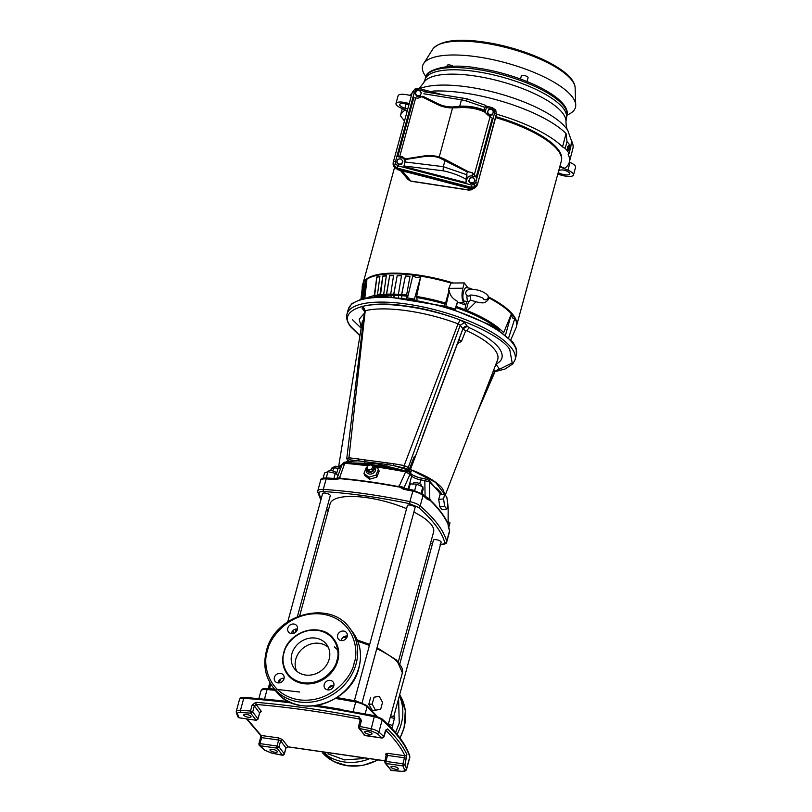 <?xml version="1.0" encoding="UTF-8"?>
<svg xmlns="http://www.w3.org/2000/svg" width="812" height="812" viewBox="0 0 812 812"><rect width="100%" height="100%" fill="white"/><g stroke="black" fill="none" stroke-linecap="round" stroke-linejoin="round"><path stroke-width="1.22" d="M328.2 756.216L325.155 753.384M284.038 652.828L284.18 652.31C285.388 644.474 298.481 627.808 317.878 630.406C337.092 633.644 340.096 652.746 336.96 660.298L336.818 660.816C335.61 668.652 322.526 685.318 303.12 682.719C283.906 679.482 280.901 660.379 284.038 652.828M347.221 636.506A5.187 4.567 143 0 1 343.222 640.445A5.187 4.567 143 0 1 338.279 638.942A5.187 4.567 143 0 1 337.619 635.146A5.187 4.567 143 0 1 341.619 631.218A5.187 4.567 143 0 1 346.562 632.71A5.187 4.567 143 0 1 347.221 636.506M347.333 635.999A5.187 4.567 -37 0 0 341.334 640.089A5.187 4.567 -37 0 0 341.223 640.597M333.823 685.825A5.187 4.567 143 0 1 329.814 689.764A5.187 4.567 143 0 1 324.871 688.271A5.187 4.567 143 0 1 324.221 684.475A5.187 4.567 143 0 1 328.221 680.537A5.187 4.567 143 0 1 333.164 682.039A5.187 4.567 143 0 1 333.823 685.825M333.935 685.318A5.187 4.567 -37 0 0 327.926 689.408A5.187 4.567 -37 0 0 327.815 689.916M283.997 678.802A5.187 4.567 143 0 1 279.998 682.73A5.187 4.567 143 0 1 275.055 681.238A5.187 4.567 143 0 1 274.395 677.441A5.187 4.567 143 0 1 278.404 673.503A5.187 4.567 143 0 1 283.347 675.005A5.187 4.567 143 0 1 283.997 678.802M284.109 678.284A5.187 4.567 -37 0 0 278.11 682.374A5.187 4.567 -37 0 0 277.998 682.882M297.405 629.473A5.187 4.567 143 0 1 293.396 633.411A5.187 4.567 143 0 1 288.453 631.909A5.187 4.567 143 0 1 287.803 628.112A5.187 4.567 143 0 1 291.802 624.184A5.187 4.567 143 0 1 296.745 625.676A5.187 4.567 143 0 1 297.405 629.473M297.517 628.965A5.187 4.567 -37 0 0 291.508 633.055A5.187 4.567 -37 0 0 291.406 633.563M287.458 674.376A29.12 25.669 -37 0 0 287.539 674.478A29.12 25.669 -37 0 0 315.3 682.872A29.12 25.669 -37 0 0 337.772 660.785A29.12 25.669 -37 0 0 334.087 639.47A29.12 25.669 -37 0 0 334.006 639.359M329.154 659.192A20.138 17.752 143 0 1 313.605 674.478A20.138 17.752 143 0 1 294.401 668.672A20.138 17.752 143 0 1 291.853 653.934A20.138 17.752 143 0 1 307.403 638.648A20.138 17.752 143 0 1 326.597 644.454A20.138 17.752 143 0 1 329.154 659.192M328.292 647.286A20.138 17.752 -37 0 0 309.585 644.454A20.138 17.752 -37 0 0 295.791 659.171A20.138 17.752 -37 0 0 296.654 671.088M496.102 363.735L496.376 364.903L495.655 364.903M445.25 495.097L497.553 360A70.289 21.965 -164.8 0 0 495.026 350.073A70.289 21.965 -164.8 0 0 466.626 330.707L465.601 330.971L461.47 341.344L457.603 343.628M282.596 755.18L284.241 754.206M358.549 726.841L358.762 728.039L358.549 726.841L359.838 726.476L359.655 728.547L358.762 728.039L364.923 735.56A1.634 0.579 98 0 0 365.106 735.682A1.634 0.579 98 0 0 365.309 735.611M259.089 745.152A1.634 1.441 -37 0 0 259.14 745.223L258.876 743.812L259.982 743.619L260.043 745.741L259.241 745.335M237.855 715.991L239.388 717.838M382.848 737.083L383.822 736.596L385.446 730.607L387.598 728.912A272.182 85.057 15.2 0 1 406.883 754.551L404.975 764.721L403.006 765.919L402.955 763.808L404.975 764.721A272.182 85.057 15.2 0 1 406.528 768.791A1.634 1.522 161.9 0 1 404.549 769.969C404.731 770.943 403.625 771.38 401.209 771.268L391.8 770.568M495.188 371.368L512.199 362.934L509.753 349.566C501.237 334.077 444.458 310.225 406.345 306.114C366.08 299.151 335.965 310.742 351.494 327.226L359.949 335.549M352.357 319.573L361.147 328.19M516.188 348.267L512.971 342.248L493.117 326.191L445.22 306.297L384.401 296.258L363.197 298.268L351.829 303.617L348.267 309.321A87.097 27.222 -164.8 0 1 423.356 302.023A87.097 27.222 -164.8 0 1 512.961 343.537A87.097 27.222 -164.8 0 1 516.371 354.996L516.188 348.267M444.702 494.366L435.547 482.358L410.375 469.509C426.462 475.568 437.232 482.003 442.692 488.814L445.037 494.812M441.951 384.715L414.902 457.765L414.018 457.054L409.39 469.072L410.547 472.929L409.918 472.696M410.375 469.509L414.902 457.765M411.623 470.097L410.547 472.929L407.665 470.036L409.157 468.615L407.665 470.036M401.95 469.965L375.58 463.51L353.575 462.982M362.416 463.957A54.272 16.961 15.2 0 1 375.215 465.103A54.272 16.961 15.2 0 1 389.212 467.753M412.993 475.203A54.272 16.961 15.2 0 1 417.754 477.202M436.186 487.951A54.272 16.961 15.2 0 1 442.114 494.599M372.921 466.636L373.246 466.758A4.75 3.664 160.8 0 1 375.093 471.295A4.75 3.664 160.8 0 1 369.379 474.035A4.75 3.664 160.8 0 1 366.811 469.001L366.994 468.707M371.723 465.57L373.571 465.306L378.433 469.123L376.068 475.071L368.831 477.182L363.969 473.355L366.334 467.418L367.339 466.941M388.217 724.72L390.613 715.808M297.415 616.562L330.271 495.645A3.979 1.238 -164.8 0 0 330.108 495.127A3.979 1.238 -164.8 0 0 326.028 493.229A3.979 1.238 -164.8 0 0 322.597 493.564L287.773 621.748M362.081 702.725L415.094 507.622A3.979 1.238 -164.8 0 0 414.932 507.104A3.979 1.238 -164.8 0 0 410.852 505.206A3.979 1.238 -164.8 0 0 407.421 505.541L354.408 700.665M393.708 716.712L441.119 542.223A3.979 1.238 -164.8 0 0 440.957 541.695A3.979 1.238 -164.8 0 0 436.876 539.797A3.979 1.238 -164.8 0 0 433.446 540.132L399.88 663.688M398.316 661.81L433.598 531.951A53.622 16.758 -164.8 0 0 431.507 524.897A53.622 16.758 -164.8 0 0 413.887 512.067M270.142 750.288A3.806 1.188 15.2 0 1 269.99 749.791A3.806 1.188 15.2 0 1 273.279 749.466A3.806 1.188 15.2 0 1 277.197 751.283A3.806 1.188 15.2 0 1 277.349 751.78A3.806 1.188 15.2 0 1 274.06 752.105A3.806 1.188 15.2 0 1 270.142 750.288M243.854 715.342A3.806 1.188 15.2 0 1 243.701 714.844A3.806 1.188 15.2 0 1 246.99 714.519A3.806 1.188 15.2 0 1 250.908 716.336A3.806 1.188 15.2 0 1 251.06 716.834A3.806 1.188 15.2 0 1 247.772 717.158A3.806 1.188 15.2 0 1 243.854 715.342M364.821 732.414A3.806 1.188 15.2 0 1 364.669 731.916A3.806 1.188 15.2 0 1 367.958 731.602A3.806 1.188 15.2 0 1 371.876 733.419A3.806 1.188 15.2 0 1 372.028 733.916A3.806 1.188 15.2 0 1 368.739 734.231A3.806 1.188 15.2 0 1 364.821 732.414M391.11 767.37A3.806 1.188 15.2 0 1 390.958 766.863A3.806 1.188 15.2 0 1 394.246 766.548A3.806 1.188 15.2 0 1 398.164 768.365A3.806 1.188 15.2 0 1 398.316 768.862A3.806 1.188 15.2 0 1 395.028 769.177A3.806 1.188 15.2 0 1 391.11 767.37M364.03 735.043L382.158 738.088L364.923 735.56L359.655 728.547L370.759 730.78L377.083 733.449L381.975 737.966M372.941 466.697A3.806 2.933 160.8 0 1 373.764 470.351A3.806 2.933 160.8 0 1 369.328 472.31A3.806 2.933 160.8 0 1 367.014 468.757M420.961 486.033L421.195 485.17A3.979 1.238 -164.8 0 0 421.032 484.642A3.979 1.238 -164.8 0 0 416.952 482.754A3.979 1.238 -164.8 0 0 413.521 483.079L413.267 484.013M336.148 474.005L336.371 473.193A3.979 1.238 -164.8 0 0 336.209 472.665A3.979 1.238 -164.8 0 0 332.128 470.777A3.979 1.238 -164.8 0 0 328.698 471.102L328.525 471.762M363.065 306.276L365.227 310.752L364.72 311.717L362.05 308.154L363.065 306.276C383.751 301.15 425.874 307.088 460.181 319.989L458.049 323.856C425.427 311.361 384.969 305.657 365.227 310.752L348.937 457.755L349.231 459.744L387.172 464.484L386.918 465.976M387.151 463.033L387.172 464.484L393.627 465.611L393.637 463.733L348.937 457.755L346.957 458.78M393.637 463.733L404.163 465.55L458.049 323.856L460.242 325.206L464.586 322.628L467.245 326.17A3.806 3.36 -37 0 0 462.911 328.748L422.524 436.592M460.181 319.989L464.586 322.628M465.601 330.971L462.931 328.819L467.367 326.343L469.204 327.683L466.626 330.707M495.584 365.085A3.806 3.36 143 0 1 496.528 365.095L499.197 368.638L498.182 370.516L495.381 371.084M372.85 466.453L371.866 468.93L368.851 469.813L366.831 468.219L367.816 465.743L370.83 464.86L372.85 466.453L373.54 468.422L372.556 470.899L369.541 471.782L367.511 470.189L366.831 468.219M368.851 469.813L369.541 471.782M372.556 470.899L371.866 468.93M406.883 754.551A1.634 1.502 155.1 0 1 404.924 755.759L402.955 763.808L385.903 761.402L385.964 763.513L384.858 761.808A1.634 0.507 -164.8 0 1 384.786 761.585L385.061 762.996L391.232 770.517L385.964 763.513L403.006 765.919L404.549 769.969M257.972 718.904L259.667 713.129A1.634 0.507 -164.8 0 0 259.607 712.916L257.972 718.904L256.054 720.183L257.972 718.904L252.705 711.901L254.329 705.912L256.105 704.44C288.839 707.222 323.115 712.063 358.934 718.955L360.223 720.508M239.012 717.778L256.237 720.305L239.012 717.778L237.469 713.738C237.277 712.763 238.393 712.327 240.809 712.439L250.786 713.18L250.502 711.038L251.821 711.353L252.705 711.901L250.786 713.18L256.054 720.183M385.01 760.793L287.966 746.786L285.905 747.882L284.281 753.871L279.003 746.857L277.085 748.146A1.634 0.579 -82 0 1 276.882 747.273L277.034 746.035L259.982 743.619L261.606 737.631L261.149 735.469L247.163 719.026M285.804 748.248A1.634 0.507 -164.8 0 0 285.966 748.096A1.634 0.507 -164.8 0 0 285.905 747.882L280.637 740.869L279.003 746.857L277.034 746.035L278.658 740.047L261.606 737.631A1.634 0.507 15.2 0 0 260.5 737.824L260.419 735.134A1.634 1.36 -45.5 0 0 261.149 735.469L278.597 737.925L278.658 740.047A1.634 0.507 -164.8 0 1 280.637 740.869L282.556 739.59L278.597 737.925M338.127 475.538L335.275 473.325L327.977 471.64L324.556 472.96L323.125 478.227M448.762 527.495L450.01 522.908L448.163 521.477M327.977 471.64L326.272 477.913M333.894 478.441L335.275 473.325M421.976 493.605L423.133 489.331L422.869 486.835L416.414 484.125L410.222 483.911L408.781 489.21M414.688 490.468L416.414 484.125M422.869 486.835L421.174 493.087M387.598 728.912A1.634 1.36 134.5 0 1 385.822 730.272M449.584 531.444L446.732 541.919A10.891 3.4 -164.8 0 0 446.722 541.269L449.564 530.784A10.891 3.4 -164.8 0 1 449.584 531.444L449.564 530.013A1.634 1.522 164.1 0 1 449.564 530.784A239.53 74.856 -164.8 0 0 448.457 527.485L448.133 523.293M427.203 499.228L426.188 497.624L430.055 499.258L430.157 500.395L427.203 499.228A239.53 74.856 -164.8 0 0 423.022 495.493A10.891 3.4 -164.8 0 0 412.669 491.148A239.53 74.856 -164.8 0 0 403.574 489.301L404.102 488.276L398.601 486.043L397.921 486.459A239.469 74.836 -164.8 0 0 340.37 478.339L340.147 477.781L335.123 478.532L327.003 477.943C322.537 477.892 320.415 478.704 320.638 480.389L317.786 490.864A10.891 3.4 -164.8 0 1 323.298 489.413L326.15 478.928A1.634 0.853 -86.3 0 1 327.003 477.943M444.641 506.312L443.575 498.883L444.661 494.305L446.803 497.157L447.869 504.587L446.793 509.165L444.641 506.312L439.871 506.871L438.713 499.451L439.881 494.863L444.661 494.305M244.869 697.467A1.634 0.832 93.9 0 0 244.574 697.335A1.634 0.832 93.9 0 0 243.732 698.32A8.161 2.548 15.2 0 0 239.53 699.406L236.272 711.383A8.161 2.548 15.2 0 1 240.474 710.287A381.061 119.08 15.2 0 1 250.502 711.038L252.126 705.049L255.841 702.299A381.061 119.08 15.2 0 1 359.097 716.874L361.462 720.488L359.838 726.476A381.061 119.08 15.2 0 1 370.982 728.719A8.161 2.548 15.2 0 1 378.889 732.048A272.182 85.057 15.2 0 1 383.822 736.596L383.893 736.677M359.097 716.874L358.934 718.955L360.132 720.548M255.841 702.299L256.105 704.44L261.525 711.627A1.634 1.441 -37 0 0 259.607 712.916L254.329 705.912A1.634 0.507 15.2 0 0 252.126 705.049M403.574 489.301C400.692 487.464 398.804 486.642 397.91 486.845L397.921 486.459M397.91 486.845A239.53 74.856 -164.8 0 0 340.157 478.694L334.3 479.516L335.397 478.664M448.457 527.485L447.919 523.517C444.529 516.046 438.642 508.221 430.258 500.05M384.979 760.895L288.067 746.888L282.556 739.59M258.906 698.442L260.936 690.941A10.942 3.421 15.2 0 1 267.077 689.52L264.509 699.01L288.778 701.588M317.269 705.445L340.401 709.221M406.568 508.688A53.622 16.758 -164.8 0 0 330.108 503.836L299.729 615.669M379.234 696.341L374.058 697.203L372.18 704.116L375.479 710.175L380.655 709.312L382.533 702.4L379.234 696.341L374.058 697.203M391.851 728.435L394.784 717.016L390.694 715.829M270.274 683.207L268.802 688.617M268.092 688.556L269.949 682.648M375.479 710.175L372.343 710.348L368.79 704.308L372.18 704.116M368.79 704.308L370.668 697.396M394.723 718.6L390.207 717.29M388.329 724.213L392.846 725.522M334.321 646.788L338.431 650.747M333.61 685.298L328.444 688.17M438.713 499.451L443.575 498.883M446.793 509.165L442.012 509.713L439.871 506.871M441.048 494.721A234.566 73.303 -164.8 0 0 429.497 481.922L424.818 480.663L425.082 496.284L430.055 499.258M404 488.316L403.148 487.931M337.406 478.065L340.147 477.781M378.433 469.123L379.163 471.204L376.788 477.151L376.068 475.071M363.969 473.355L364.7 475.436L369.541 479.212L368.831 477.182M376.788 477.151L369.541 479.212M398.601 486.043L404.122 487.484L404.122 488.276L413.166 490.113L409.827 501.623A239.53 74.856 -164.8 0 0 323.298 489.413A1.634 0.853 -86.3 0 0 323.643 491.554C350.561 493.3 379.204 497.34 409.573 503.684L418.373 507.378C432.796 519.863 441.586 531.545 444.743 542.436C444.946 543.766 443.382 544.365 440.074 544.223M367.795 465.804A234.566 73.303 -164.8 0 0 344.745 463.287L339.69 477.426M346.328 462.475L342.156 464.85M370.455 464.971L345.892 462.251C344.917 461.734 343.679 462.393 342.187 464.261L337.031 478.156M332.615 470.889L334.28 467.885L332.078 468.159M448.102 522.979L448.173 506.739A234.566 73.303 -164.8 0 0 447.645 505.541M448.173 507.267L448.183 523.425M419.723 483.688L420.748 479.902L424.818 480.663L425.762 478.958L428.898 480.389L429.497 481.922L429.792 498.639M399.352 485.85L405.614 471.884A234.566 73.303 -164.8 0 0 375.946 466.91M405.147 488.479L404.122 487.484L409.958 474.421L405.614 471.884L406.518 470.97M414.902 457.166L414.018 457.054L414.993 456.09M461.47 341.344L458.942 339.406L460.577 341.7M456.912 344.998L462.931 328.819L460.242 325.206L408.263 467.438L406.406 468.544L407.299 469.722L393.627 465.611L406.406 468.544M348.246 460.739L339.152 466.555M338.797 466.524L347.962 460.8M347.495 462.404L347.688 461.074M348.632 462.505L348.104 460.424M348.175 461.561L348.125 461.023M347.962 462.444L348.196 461.186M348.957 461.754L347.201 459.795L348.094 460.313L349.231 459.744M363.522 319.755A70.289 21.965 -164.8 0 0 361.969 323.166L338.655 466.514M499.197 368.638L494.366 372.129L480.105 405.076M409.157 468.615L408.263 467.438L404.163 465.55L404.051 467.489M364.821 459.876L364.811 462.85M498.182 370.516L496.386 370.292L495.015 371.703L477.192 412.587M358.752 458.8L358.985 460.719L348.987 461.49L348.094 460.313M362.05 308.154L364.152 309.352L364.568 311.209L346.795 458.364L347.201 459.795M398.459 164.268L396.642 161.811L398.377 164.785L401.504 164.542L402.884 161.324L401.991 160.025A2.72 2.588 -170.9 0 1 400.042 164.075L398.377 164.785M402.884 161.324L401.585 164.024L400.042 164.075A2.72 2.588 -170.9 0 1 397.301 160.38A2.72 2.588 -170.9 0 1 401.991 160.025L401.057 158.868L397.941 159.111L396.642 161.811M401.585 164.024L401.504 164.542M485.738 105.621L484.764 107.326L466.555 101.023L467.215 98.871L485.627 105.387L486.185 108.3L485.068 112.513M466.555 101.023L461.47 99.805L459.734 106.199L458.384 106.413C468.199 105.885 476.857 107.265 484.368 110.564L484.865 112.137L487.819 115.06L492.275 118.166L476.248 177.036L472.178 172.621L472.279 176.011C469.681 175.605 467.925 176.559 467.001 178.894L465.986 182.649L403.858 166.47L404.873 162.704C405.259 160.238 404.224 158.553 401.757 157.64L397.799 156.604L413.795 97.724L418.068 98.181L422.89 96.252L437.993 103.733L437.668 104.596L422.27 96.973M476.248 177.036L472.279 176.011M403.858 166.47L404.873 162.704M401.757 157.64L402.184 156.635L405.452 158.898L405.624 160.938M405.716 159.467L423.62 156.645A35.383 31.181 143 0 1 439.028 157.69L467.641 172.103L468.636 171.88L467.641 172.103M405.34 161.994L443.301 166.673L445.037 160.279M443.92 159.72L444.54 159.132L468.636 171.88L472.178 172.621M405.452 158.898L423.702 156.016A36.236 31.932 143 0 1 439.475 157.102L444.54 159.132M467.001 178.894L466.829 173.321L466.464 174.651L443.301 166.673L443.119 170.794L404.061 165.993M466.829 173.321L467.529 172.022M466.464 174.651L465.986 182.649M484.865 112.137C477.456 108.575 468.676 107.093 458.516 107.702L458.384 106.413L452.812 106.951A35.383 31.181 143 0 1 437.993 103.733M484.429 110.848L484.307 110.259C477.182 107.194 468.991 105.834 459.734 106.199M484.307 110.259L484.399 108.656L485.17 112.056M484.764 107.326L484.399 108.656M462.911 97.958L461.47 99.815L423.864 93.806M467.215 98.871L424.229 91.776M458.516 107.702L452.842 107.894A36.236 31.932 143 0 1 437.668 104.596M402.184 156.635L397.799 156.604M397.992 165.841L471.396 184.963L474.066 184.649L475.68 182.619A1.908 0.599 15.2 0 1 477.426 183.634L474.939 186.73L470.838 187.237L397.433 168.114L394.124 165.668L393.536 161.781A1.908 0.599 15.2 0 1 395.454 161.72L395.83 164.268L397.992 165.841L397.109 168.876C394.023 167.739 392.724 165.628 393.211 162.542L412.202 92.639L414.973 89.036L412.435 92.213A1.908 0.599 15.2 0 1 414.364 92.152L395.454 161.72M485.789 105.946L492.437 107.681L495.746 110.127L496.447 114.593L477.456 184.486C476.309 187.41 474.117 188.607 470.858 188.09L397.109 168.876M394.124 166.937L397.707 169.495L470.138 188.364L475.446 187.308M363.147 283.195A79.647 24.888 15.2 0 1 417.084 274.882A79.647 24.888 15.2 0 1 453.451 283.012M453.421 283.012A79.617 24.878 -164.8 0 0 417.094 274.892A79.617 24.878 -164.8 0 0 363.451 282.606L363.096 283.307A79.769 24.928 -164.8 0 0 362.304 285.925L362.142 287.316A79.546 24.857 15.2 0 1 362.528 285.753L360.985 298.867M510.849 339.71L516.107 327.713A79.769 24.928 -164.8 0 0 516.747 325.054L516.797 324.272A79.617 24.878 -164.8 0 0 488.57 296.979M488.56 296.959A79.647 24.888 15.2 0 1 516.757 324.932M455.593 309.565L457.623 301.394C452.578 298.755 449.807 295.233 449.33 290.828L448.457 292.553L448.853 288.351L450.954 283.033A79.769 24.928 -164.8 0 0 416.84 275.583A79.769 24.928 -164.8 0 0 363.096 283.307M448.457 292.553L445.565 303.079L444.012 305.941M417.043 299.608L416.637 296.461L420.596 277.125L416.434 277.491L412.75 276.019L407.502 297.872L414.973 299.242M445.25 306.297L455.126 308.986L457.623 301.394M456.293 306.51A76.835 24.015 15.2 0 1 464.921 309.697L465.652 305.15L463.53 302.338L458.141 302.379A77.475 24.208 15.2 0 1 465.652 305.15M445.92 306.043L449.33 290.828M407.878 296.339A76.348 23.863 -164.8 0 0 406.548 296.187L406.71 297.974M401.849 297.375L401.686 294.563L405.442 275.928A79.546 24.857 15.2 0 1 409.989 276.354L406.599 295.091A76.835 24.015 15.2 0 1 408.131 295.263M409.948 276.547A78.997 24.685 -164.8 0 0 405.675 276.141M405.442 275.928L401.341 295.7A76.348 23.863 -164.8 0 0 398.387 295.487L398.662 297.04M401.341 295.7L401.554 297.334M394.145 296.664L393.85 294.147L397.241 275.471A79.546 24.857 15.2 0 1 401.514 275.654L398.387 294.391A76.835 24.015 15.2 0 1 401.392 294.594M401.483 275.857A78.997 24.685 -164.8 0 0 397.545 275.684M397.241 275.471L393.505 295.284A76.348 23.863 -164.8 0 0 390.755 295.243L391.069 296.471M393.505 295.284L393.779 296.634M386.948 296.299L386.624 294.188L389.679 275.491A79.546 24.857 15.2 0 1 393.597 275.42L390.704 294.137A76.835 24.015 15.2 0 1 393.505 294.177M393.566 275.644A78.997 24.685 -164.8 0 0 390.024 275.704M389.679 275.491L386.268 295.324A76.348 23.863 -164.8 0 0 383.782 295.446L384.035 296.248M386.268 295.324L386.542 296.289M380.361 296.278L382.838 275.978A79.546 24.857 15.2 0 1 386.36 275.664L383.68 294.35A76.835 24.015 15.2 0 1 386.228 294.218M386.329 275.907A78.997 24.685 -164.8 0 0 383.234 276.192M382.838 275.978L379.752 295.812A76.348 23.863 -164.8 0 0 377.55 296.106L377.641 296.37M374.515 296.715L376.849 276.933A79.546 24.857 15.2 0 1 379.914 276.374L377.418 295.01A76.835 24.015 15.2 0 1 379.661 294.715M379.874 276.659A78.997 24.685 -164.8 0 0 377.286 277.146M363.705 298.136L365.786 282.079L365.268 281.906A79.546 24.857 15.2 0 1 366.851 280.719L364.811 297.892M366.78 281.287A78.997 24.685 -164.8 0 0 365.786 282.079M361.939 298.593L363.664 284.596L363.137 284.444A79.546 24.857 15.2 0 1 364.131 283.053L362.325 298.481M364.009 284.048A78.997 24.685 -164.8 0 0 363.664 284.596M464.921 309.697L466.017 310.874L467.184 310.6A76.835 24.015 15.2 0 1 503.643 332.717L511.438 313.848A79.769 24.928 -164.8 0 0 488.763 297.862M475.923 301.952L467.184 310.6M468.595 301.577A6.689 2.375 -82 0 1 467.834 301.079A6.689 2.375 -82 0 1 467.052 295.538L468.93 296.187L470.513 295.091L470.422 300.024A6.689 2.375 -82 0 1 468.595 301.577L464.545 301.12A6.8 2.416 -82 0 1 463.774 300.613A6.8 2.416 -82 0 1 463.287 292.868A6.8 2.416 -82 0 1 466.443 287.641L470.463 288.331A6.689 2.375 -82 0 1 471.173 288.818A6.689 2.375 -82 0 1 471.396 289.173M448.853 288.351L462.881 288.24L464.271 282.931L450.954 283.033M462.881 288.24C461.531 294.452 461.754 299.151 463.53 302.338M468.016 287.915L464.271 282.931M467.052 295.538C465.367 293.903 465.327 292.229 466.93 290.493L466.971 290.463C470.097 289.001 469.052 288.565 477.608 290.046C482.328 291.264 485.708 293.081 487.738 295.507A2.72 2.395 143 0 1 483.556 298.989C484.449 297.659 470.767 293.832 469.468 295.436L469.559 295.365M468.798 289.508A6.689 2.375 -82 0 1 470.463 288.331M414.475 298.857L420.596 277.125M406.548 296.187L406.599 295.091M398.387 295.487L398.387 294.391M390.755 295.243L390.704 294.137M380.189 295.781A75.831 23.7 -164.8 0 1 383.772 295.446L383.68 294.35A76.328 23.852 15.2 0 0 380.097 294.675M377.55 296.106L377.418 295.01M376.849 276.933L374.038 296.756M365.268 281.906L363.157 298.278M363.137 284.444L361.381 298.745M516.747 325.054A79.769 24.928 -164.8 0 0 514.869 318.385L508.738 337.559M505.592 334.777L511.438 313.848C511.895 317.705 513.022 319.207 514.859 318.365L514.869 318.405M514.859 318.365A79.769 24.928 -164.8 0 0 511.458 313.848M561.579 159.426A79.474 24.837 -164.8 0 0 495.899 116.634M568.349 153.732L568.177 154.422A87.645 27.385 15.2 0 1 569.324 162.187A87.645 27.385 15.2 0 1 564.624 168.277L559.915 166.298M496.548 114.157A87.645 27.385 15.2 0 1 562.523 146.911L565.213 148.352A89.279 27.902 15.2 0 1 569.08 153.488L568.116 154.036M562.523 146.911L566.055 133.564A87.513 27.354 -164.8 0 0 463.49 92.883A87.513 27.354 -164.8 0 0 433.222 91.056L432.908 92.172M411.481 95.319A87.513 27.354 -164.8 0 0 410.71 95.704M431.598 91.827L433.222 91.056M557.844 173.92L558.047 174.012A10.891 3.4 -164.8 0 0 566.076 176.214A10.891 3.4 -164.8 0 0 573.485 174.966L575.586 167.231A10.891 3.4 -164.8 0 0 570.024 162.471L569.324 162.177L572.825 148.799A87.513 27.354 -164.8 0 0 573.039 145.348A87.513 27.354 -164.8 0 0 571.668 141.024L571.394 142.07M566.055 133.564L566.989 141.643A89.218 27.882 15.2 0 1 570.836 146.749L571.506 141.044M453.37 66.32A3.481 1.086 -164.8 0 0 449.412 64.95A3.481 1.086 -164.8 0 0 447.229 65.376L446.864 66.696M527.039 81.515L528.084 77.668A3.481 1.086 -164.8 0 0 526.836 76.389A3.481 1.086 -164.8 0 0 523.395 75.394A3.481 1.086 -164.8 0 0 521.355 75.841L520.502 78.997M567.131 114.979A79.2 24.756 -164.8 0 0 575.728 105.712A79.2 24.756 -164.8 0 0 476.522 56.728A79.2 24.756 -164.8 0 0 423.214 64.28A79.2 24.756 -164.8 0 0 425.945 76.612M565.213 148.352L566.989 141.643M567.984 150.504L567.405 146.972L568.674 145.47M570.836 146.749L570.562 147.804M570.4 148.423L570.176 149.266L569.212 147.977M570.085 149.601L569.08 153.488M568.816 150.027A2.588 0.913 -82 0 1 568.136 150.565A2.588 0.913 -82 0 1 567.761 147.023A2.588 0.913 -82 0 1 568.857 145.439A2.588 0.913 -82 0 1 569.364 146.14M568.684 146.048L567.923 147.236L568.654 146.008L569.801 146.201L570.531 148.2L569.253 147.124L569.801 146.201L570.531 148.2A1.725 0.609 -82 0 0 570.339 146.617A1.725 0.609 -82 0 0 569.628 146.982L570.521 148.17M569.557 148.434L570.257 148.454M569.557 148.352L568.562 147.023L569.253 147.124M568.562 147.023L568.359 147.784L569.05 147.875M570.054 149.205L569.283 148.2L570.197 149.418L569.506 150.129L569.283 148.2M569.283 148.231A1.725 0.609 -82 0 0 569.476 149.784A1.725 0.609 -82 0 0 570.186 149.428L569.506 150.129L567.771 149.235L567.923 147.236M568.39 147.317L567.811 149.215L568.38 149.966L567.771 149.235M569.506 150.129L568.37 149.966M573.485 174.966A10.891 3.4 -164.8 0 0 567.923 170.205L559.783 166.785M558.839 170.703L558.311 172.641A7.075 2.213 -164.8 0 0 564.99 174.783A7.075 2.213 -164.8 0 0 569.811 173.961A7.075 2.213 -164.8 0 0 564.523 170.256A5.989 1.868 15.2 0 0 563.538 170.084A5.989 1.868 15.2 0 0 560.067 170.215A87.097 27.222 15.2 0 1 558.707 170.753M404.477 121.089L400.357 115.619L402.336 108.595M400.357 115.619A87.645 27.385 15.2 0 1 404.823 110.29L404.985 109.701M404.823 110.29L407.147 111.264M409.218 103.631A10.891 3.4 -164.8 0 0 395.982 103.51A10.891 3.4 -164.8 0 0 401.544 108.26L407.299 110.676M411.319 95.897A10.891 3.4 -164.8 0 0 398.083 95.775L395.982 103.51M408.903 104.809A7.075 2.213 -164.8 0 0 399.656 104.504A7.075 2.213 -164.8 0 0 404.955 108.209A5.989 1.868 15.2 0 0 407.898 108.503M406.101 103.987L404.955 108.209M495.635 117.578A79.647 24.888 15.2 0 1 561.305 161.162L516.736 325.216M402.346 170.977L410.831 181.066A2.832 1.015 98.7 0 0 411.116 181.249L408.04 179.533L410.831 181.066L468.311 189.896L473.406 188.567M468.757 188.282L468.311 189.896A2.832 1.015 98.7 0 0 468.595 190.069L411.116 181.249M474.584 188.049L470.067 188.577L474.584 188.049L477.334 184.608M393.576 166.084L397.718 169.728L470.138 188.364M475.68 182.619L494.579 113.051L494.203 110.503L495.736 110.097L496.335 114.066L477.456 184.486M471.396 184.963L470.858 188.09M419.033 88.609L418.647 89.807L415.977 90.122L414.364 92.152M495.746 110.127L492.437 107.681L492.052 108.93L486.023 107.357M494.579 113.051A1.908 0.599 15.2 0 1 496.335 114.066L496.447 114.593M470.513 183.573L473.721 182.822L475.02 180.122L473.64 183.339L470.513 183.573L468.686 181.117L469.437 179.178A2.72 2.588 -170.9 0 1 474.117 178.813A2.72 2.588 -170.9 0 1 472.168 182.862A2.72 2.588 -170.9 0 1 469.701 181.756L468.768 180.599M470.595 183.065L469.701 181.756A2.72 2.588 -170.9 0 1 469.437 179.178L470.067 177.899L473.193 177.666L475.02 180.122M473.721 182.822L473.64 183.339M421.458 92.964L420.565 91.654A2.72 2.588 -170.9 0 1 420.819 94.233L420.078 96.181L416.952 96.415L415.125 93.959L416.515 90.741L418.089 90.548A2.72 2.588 -170.9 0 1 420.565 91.654L419.631 90.508L418.089 90.548A2.72 2.588 -170.9 0 0 416.14 94.598L415.216 93.441M420.078 96.181L420.819 94.233A2.72 2.588 -170.9 0 1 418.616 95.704L416.952 96.415M417.033 95.907L416.14 94.598A2.72 2.588 -170.9 0 0 418.616 95.704L420.159 95.664M489.088 115.213L492.295 114.451L493.594 111.751L492.214 114.969L489.088 115.213L487.261 112.756L488.012 110.818A2.72 2.588 -170.9 0 1 492.691 110.452A2.72 2.588 -170.9 0 1 490.742 114.502A2.72 2.588 -170.9 0 1 488.276 113.396L487.342 112.239M489.169 114.695L488.276 113.396A2.72 2.588 -170.9 0 1 488.012 110.818L488.641 109.539L491.767 109.295L493.594 111.751M492.295 114.451L492.214 114.969M323.978 753.201A48.395 42.65 -37 0 0 368.384 759.2M397.068 734.342A48.395 42.65 -37 0 0 401.24 723.939A48.395 42.65 -37 0 0 399.392 695.793M398.601 698.716L399.26 723.116L395.556 732.546M363.106 758.601L344.552 759.9L327.936 753.82M377.671 760.184L362.964 765.371L347.83 765.868L333.905 761.595L322.668 752.988A48.395 42.65 -37 0 0 377.336 760.154M399.91 737.946A48.395 42.65 -37 0 0 404.021 727.643A48.395 42.65 -37 0 0 399.666 694.798L405.32 710.541L404.092 727.856L400.012 738.088M275.38 690.383C295.142 719.99 350.896 704.755 358.934 667.829C362.304 654.513 360.234 642.637 352.733 632.193A48.395 42.65 143 0 1 358.863 667.616A48.395 42.65 143 0 1 321.511 704.329A48.395 42.65 143 0 1 275.38 690.383L272.599 686.688C265.098 676.244 263.027 664.368 266.397 651.051C274.436 614.126 330.19 598.891 349.952 628.498A48.395 42.65 143 0 1 356.082 663.922A48.395 42.65 143 0 1 318.73 700.624A48.395 42.65 143 0 1 272.599 686.688M354.103 663.089C352.438 675.868 331.367 703.781 299.161 699.842C267.28 694.727 262.367 663.15 267.513 650.859C269.178 638.08 290.249 610.167 322.455 614.105C354.347 619.221 359.249 650.798 354.103 663.089M283.875 652.32A29.12 25.669 143 0 1 306.5 630.782A29.12 25.669 143 0 1 333.925 639.257A29.12 25.669 143 0 1 337.619 660.572A29.12 25.669 143 0 1 337.477 661.1A29.12 25.669 143 0 1 314.873 682.74A29.12 25.669 143 0 1 287.377 674.275A29.12 25.669 143 0 1 283.692 652.96A29.12 25.669 143 0 1 283.835 652.442M469.204 327.683C483.17 333.996 493.138 340.786 499.086 348.054C503.958 355.169 503.054 360.437 496.406 363.837M282.363 755.15L271.259 752.917L264.935 750.258A1.634 1.309 -48.4 0 1 264.265 749.983L259.14 745.223A1.634 1.441 -37 0 0 260.043 745.741L277.085 748.146L282.363 755.15A1.634 1.512 158.8 0 0 283.591 754.927A1.634 1.512 -21.2 0 0 284.332 753.962M359.604 726.435A1.634 0.579 -82 0 0 359.452 727.674A1.634 0.579 98 0 0 359.655 728.547M403.006 765.919L403.168 763.838M495.056 371.612L505.003 369.044L512.808 363.928L515.082 359.736A87.097 27.222 -164.8 0 0 511.682 348.277A87.097 27.222 -164.8 0 0 422.067 306.763A87.097 27.222 -164.8 0 0 346.978 314.061L348.267 309.321M376.758 648.697A60.423 18.879 15.2 0 1 400.032 664.815A60.423 18.879 15.2 0 1 402.397 672.762L390.491 716.57M361.269 327.449L359.229 319.167L364.324 313.239M406.609 758.733A1.634 0.507 -164.8 0 0 404.579 757.819L387.527 755.414L385.903 761.402L384.969 761.433A1.634 0.507 -164.8 0 0 384.786 761.585L386.279 754.622A1.634 1.441 143 0 0 385.375 754.104L386.441 755.515M259.505 713.281A1.634 0.507 -164.8 0 0 259.667 713.129L260.317 712.347L259.251 712.317M259.424 712.439L261.525 711.627M386.421 755.596A1.634 0.507 -164.8 0 1 387.527 755.414L387.476 753.303L385.375 754.104M385.741 730.272C394.744 739.133 401.138 747.639 404.924 755.759L387.476 753.303M370.759 730.78L374.241 716.742A8.161 2.548 15.2 0 1 382.147 720.071L378.889 732.048A1.634 1.309 131.6 0 1 377.083 733.449M260.642 738.128A1.634 0.507 15.2 0 1 260.5 737.824L258.876 743.812M239.114 717.889L237.916 716.935L236.322 712.743A1.634 1.522 -18.1 0 0 237.469 713.738M291.914 703.019A381.061 119.08 15.2 0 0 243.732 698.32L240.474 710.287A1.634 0.832 93.9 0 0 240.809 712.439M264.935 750.258L260.043 745.741M334.3 479.516A239.53 74.856 -164.8 0 0 326.15 478.928A10.891 3.4 -164.8 0 0 320.638 480.389M426.879 497.918L422.697 494.173A1.634 1.299 130.8 0 1 423.022 495.493L420.169 505.977A10.891 3.4 -164.8 0 0 409.827 501.623L409.573 503.684M413.237 490.215L422.697 494.173M401.838 771.298A1.634 0.832 -86.1 0 1 401.504 771.4A1.634 0.832 -86.1 0 1 401.209 771.268M409.766 755.982L409.806 757.352A8.161 2.548 15.2 0 0 409.786 756.814A1.634 1.522 161.9 0 0 409.766 755.982C405.817 744.188 396.51 731.774 381.823 718.752A1.634 1.309 131.6 0 1 382.147 720.071A272.182 85.057 15.2 0 1 409.786 756.814L406.528 768.791A8.161 2.548 15.2 0 1 406.558 769.329C406.071 770.933 404.386 771.623 401.504 771.4L390.328 770.009M361.462 720.488A1.634 0.507 -164.8 0 0 360.112 720.64L358.488 726.628M444.743 542.436A1.634 1.522 164.1 0 0 446.722 541.269A239.53 74.856 -164.8 0 0 420.169 505.977A1.634 1.299 130.8 0 1 418.373 507.378M447.879 523.953A239.53 74.856 -164.8 0 0 430.157 500.395M288.067 746.888L285.966 748.096L284.342 754.084L282.454 755.251L271.34 753.028L264.265 749.983M313.533 705.973A381.061 119.08 15.2 0 1 374.241 716.742L374.819 715.808M320.852 499.979L317.807 492.295A1.634 1.522 -15.9 0 0 318.974 493.351C318.771 492.011 320.324 491.412 323.643 491.554M432.481 543.685L430.462 543.512M328.251 510.697L326.739 508.647M321.105 499.065L318.974 493.351M365.177 713.778L367.065 706.816A1.634 1.35 -45.9 0 0 366.77 705.506L356.255 701.01L355.697 702.035A10.942 3.421 15.2 0 1 367.065 706.816A362.558 113.294 15.2 0 1 375.915 715.981M335.518 698.452A362.558 113.294 15.2 0 1 355.697 702.035L353.118 711.525M260.936 690.941C262.895 688.82 260.327 688.87 267.889 688.535L267.077 689.52A362.558 113.294 15.2 0 1 275.329 690.312M343.243 637.217A60.423 18.879 15.2 0 1 346.531 638.029M357.798 641.297A60.423 18.879 15.2 0 1 369.399 645.499M336.056 466.453L334.28 467.885L338.036 468.219L336.412 474.198M339.802 466.798L338.036 468.219A8.709 2.72 -164.8 0 0 340.756 468.219M373.774 465.418L406.355 470.787L409.461 472.249L409.958 474.421L411.674 476.086L408.152 489.078M409.461 472.249L411.176 473.924L411.674 476.086A8.709 2.72 -164.8 0 0 420.748 479.902A2.72 0.639 100.6 0 1 421.692 478.197L425.762 478.958M421.864 478.38A2.72 0.639 100.6 0 0 421.692 478.197C416.637 477.08 413.135 475.649 411.176 473.924M493.767 369.775L494.853 371.216M494.203 110.503L492.052 108.93M428.025 92.253L418.647 89.807M423.702 156.016L423.62 156.645M452.812 106.951L439.028 157.69M443.322 159.426L443.931 158.817M465.783 179.076C459.257 175.382 451.705 172.621 443.119 170.794M457.694 106.514L457.806 107.742M415.693 97.775L399.778 156.361M474.421 174.357L490.184 116.339M474.066 184.649L474.939 186.73M499.573 330.271A76.348 23.863 -164.8 0 0 456.019 307.575M445.128 304.094A76.348 23.863 -164.8 0 0 416.627 297.568M406.538 296.126A75.831 23.7 -164.8 0 0 401.635 295.659M401.686 294.563A76.328 23.852 15.2 0 1 406.609 295.03M398.377 295.436A75.831 23.7 -164.8 0 0 393.85 295.253M393.85 294.147A76.328 23.852 15.2 0 1 398.387 294.34M390.755 295.213A75.831 23.7 -164.8 0 0 386.664 295.294M386.624 294.188A76.328 23.852 15.2 0 1 390.714 294.106M377.56 296.147A75.831 23.7 -164.8 0 0 375.672 296.471M374.383 295.619A76.328 23.852 15.2 0 1 377.407 295.05M468.544 301.567L466.017 310.874M465.449 306.175L466.758 301.364M416.637 296.461A76.835 24.015 15.2 0 1 445.565 303.079M368.597 297.212A76.835 24.015 15.2 0 1 373.916 295.659M419.581 88.691A81.982 25.619 15.2 0 1 467.265 86.874A81.982 25.619 15.2 0 1 567.882 130.651C566.756 129.199 566.116 126.114 565.954 121.404A73.882 23.091 -164.8 0 0 473.406 75.76A73.882 23.091 -164.8 0 0 423.712 82.763L424.98 79.657A73.283 22.898 15.2 0 1 474.827 71.385A73.283 22.898 15.2 0 1 566.421 118.085L565.954 121.404M566.969 115.822A73.222 22.878 -164.8 0 0 475.456 69.162A73.222 22.878 -164.8 0 0 425.661 77.424C425.041 70.553 446.549 62.544 476.37 67.883C521.02 74.115 571.942 98.12 566.969 115.822L566.421 118.085M433.06 48.71C440.906 40.559 457.603 38.296 483.13 41.919C525.415 47.817 573.779 69.619 575.109 87.31A74.176 23.183 -164.8 0 0 482.267 42.772A74.176 23.183 -164.8 0 0 433.06 48.71L423.214 64.28M570.024 162.471L567.923 170.205M470.057 188.617L397.707 169.495M393.211 162.542L412.202 92.639M395.83 164.268L394.124 165.668M415.977 90.122L414.973 89.036L419.033 88.549L441.444 94.395M287.539 674.478L287.377 674.275C282.779 667.86 281.591 660.552 283.814 652.371C289.042 630.416 322.212 621.677 333.925 639.257L334.087 639.47M352.733 632.193L349.952 628.498M346.978 314.061C346.013 318.091 347.221 322.303 350.591 326.708L359.919 335.772M279.399 682.862L280.384 679.238M292.807 633.533L293.782 629.919M515.082 359.736L516.371 354.996M382.158 738.088L383.964 736.9L385.994 730.018L385.436 730.13M256.237 720.305L258.043 719.117M260.419 735.134L246.554 718.945M236.272 711.383L236.322 712.743M449.564 530.013L448.417 526.592M359.919 719.594L360.112 720.64M409.806 757.352L406.558 769.329M317.33 705.435L374.748 715.707L381.823 718.752M239.53 699.406C240.007 697.802 241.692 697.112 244.574 697.335L288.696 701.538M317.807 492.295L317.786 490.864M440.378 544.355C444.834 544.416 446.955 543.593 446.732 541.919M432.451 543.786L430.431 543.624M328.119 511.174L326.597 509.175M295.121 632.609L296.106 628.995M269.584 688.688L270.822 684.11M377.062 716.316L366.77 705.506M356.255 701.01L336.919 697.569M299.709 692.037L276.689 689.378M274.466 689.155L267.889 688.535M344.623 636.395L347.059 637.014M357.239 639.947L369.683 644.444M377.042 647.661L396.753 660.217L402.397 672.762M330.514 470.564L332.037 467.813L335.62 466.24L341.324 466.656M428.898 480.389L441.545 494.67M447.716 505.216L447.991 505.846M371.064 465.053L373.215 465.337M457.542 343.466L432.075 411.491M363.025 283.459L394.48 167.678M470.249 299.943C478.177 302.693 483.13 303.505 485.119 302.368C488.895 299.861 489.819 297.639 487.89 295.7M479.07 296.522L475.812 295.619M412.039 93.248L409.552 95.359M573.039 145.348L567.882 130.651M575.728 105.712L575.109 87.31M425.661 77.424L424.98 79.657M419.073 88.569L423.712 82.763M473.477 188.546L471.204 189.866L468.595 190.069M408.04 179.533L400.417 170.479M474.563 188.079L476.624 186.192M393.566 166.054L397.718 169.769"/></g></svg>
